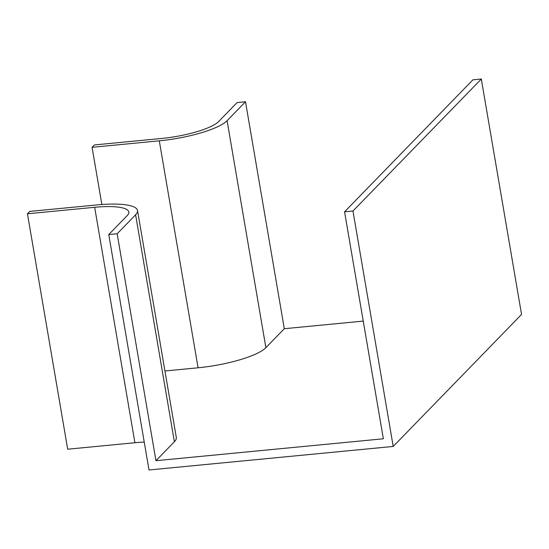 <?xml version="1.0" encoding="UTF-8"?>
<svg xmlns="http://www.w3.org/2000/svg" width="549" height="549" viewBox="0 0 549 549"><rect width="100%" height="100%" fill="white"/><g stroke="black" fill="none" stroke-linecap="round" stroke-linejoin="round"><path stroke-width="0.82" d="M159.292 140.825A55.929 12.929 -9.7 0 0 227.087 120.698L245.506 101.75L237.106 102.56L218.687 121.507A47.097 10.891 -9.7 0 1 161.598 138.458L94.387 144.943L92.081 147.31L159.292 140.825L198.086 367.789A55.929 12.929 -9.7 0 0 265.881 347.654L284.307 328.714L363.246 321.103M135.589 214.796A55.929 12.929 -9.7 0 0 137.511 210.507A55.929 12.929 -9.7 0 0 96.967 204.928L29.756 211.406L27.45 213.781L94.661 207.296A47.097 10.891 -9.7 0 1 128.802 211.996A47.097 10.891 -9.7 0 1 127.19 215.606L108.764 234.553L117.163 233.744L135.589 214.796L174.383 441.753A55.929 12.929 -9.7 0 0 176.304 437.464L137.511 210.507M344.566 211.818L472.909 79.831L481.308 79.022L352.966 211.008L344.566 211.818L383.36 438.781L155.957 460.7L117.163 233.744M352.966 211.008L393.208 446.44L521.55 314.447L481.308 79.022M284.307 328.714L245.506 101.75M393.208 446.44L149.005 469.978L108.764 234.553M144.236 442.089A47.097 10.891 -9.7 0 0 134.903 442.727L67.692 449.206L27.45 213.781M101.86 204.516L92.081 147.31M155.957 460.7L174.383 441.753M164.94 370.98L198.086 367.789M134.903 442.727L94.661 207.296M265.881 347.654L227.087 120.698"/></g></svg>
